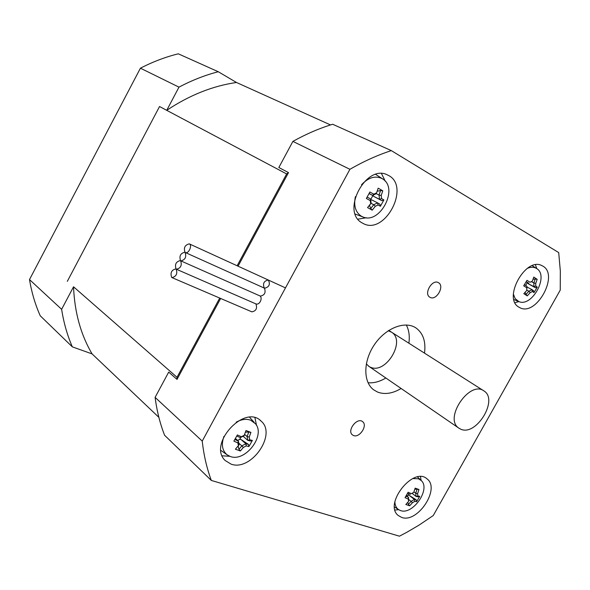 <?xml version="1.0" encoding="UTF-8"?>
<svg xmlns="http://www.w3.org/2000/svg" width="590" height="590" viewBox="0 0 590 590"><rect width="100%" height="100%" fill="white"/><g stroke="black" fill="none" stroke-linecap="round" stroke-linejoin="round"><path stroke-width="0.89" d="M260.161 296.025C261.392 297.323 261.444 299.167 260.33 301.556C259.054 303.644 257.646 304.447 256.104 303.983L255.772 303.798M260.692 296.224L260.035 295.929L260.692 296.224M391.31 150.612L558.701 252.579L560.33 271.061L560.235 290.125L433.252 515.549L418.974 525.159L406.805 532.298L399.415 536.185L211.331 480.444C206.847 468.416 203.808 455.296 202.23 441.091L349.922 169.308C363.742 161.335 377.534 155.104 391.31 150.612L332.671 124.254C319.389 128.325 306.129 134.033 292.898 141.394L278.841 167.508L288.51 172.612L238.058 266.179M220.645 298.466L177.015 379.4L168.703 372.106L155.104 397.372L202.23 441.091M211.331 480.444L164.588 435.258C160.038 423.613 156.874 410.987 155.104 397.372M406.303 324.972C408.995 330.09 409.858 336.167 408.877 343.203M385.853 377.998C379.746 381.649 373.817 383.242 368.049 382.763M401.112 388.486C392.601 393.552 384.776 394.754 377.637 392.099L373.573 389.769C362.975 381.848 363.233 360.792 374.569 344.427C385.757 327.966 405.05 320.518 415.972 327.952C423.155 333.188 426.002 341.588 424.505 353.144M370.417 367.172C385.676 374.716 406.149 340.991 391.59 332.214L388.25 330.754M366.309 363.905L369.008 366.434M255.905 303.894C257.469 308.356 256.126 311.011 251.864 311.852L251.517 311.653M264.91 288.326L264.305 288.053C262.528 283.628 263.863 280.951 268.31 280.021C270.486 284.306 269.247 287.042 264.593 288.215L264.91 288.326M264.416 288.141C266.031 292.596 264.674 295.251 260.345 296.106L260.035 295.929M430.132 297.382L429.852 297.22C423.384 293.761 432.396 278.62 438.495 282.721C444.912 286.047 436.379 300.996 430.132 297.382M353.558 435.553L352.378 434.867C346.632 430.545 357.356 416.805 362.658 421.702C367.902 425.456 359.539 438.178 353.558 435.553M519.466 307.449L519.281 307.346C502.046 299.115 525.749 255.979 542.195 265.795C560.087 273.863 536.133 317.59 519.466 307.449M401.657 517.423L398.139 515.439C383.485 503.934 413.568 466.063 427.072 478.903C440.605 488.638 417.587 523.529 401.657 517.423M362.739 223.234L362.408 223.05C340.216 212.149 366.316 162.81 387.873 175.156C411.392 185.666 384.724 236.383 362.739 223.234M231.096 464.146L225.129 460.48C207.562 444.071 244.798 403.656 261.141 421.135C277.101 434.388 251.097 471.653 231.096 464.146M222.165 455.797L229.857 456.313M256.51 425.375L254.946 417.786M357.975 219.148L366.405 217.74M385.292 181.263L381.524 173.615M394.99 510.033L398.693 509.686M421.098 480.378L420.5 476.668M514.996 302.633L518.942 301.601M536.804 268.627L535.447 264.844M292.898 141.394L349.922 169.308M171.668 277.418L172.007 277.617C176.329 276.474 177.708 273.627 176.13 269.077L176.447 269.261C180.798 268.126 182.185 265.279 180.592 260.736L180.894 260.905C185.275 259.762 186.661 256.923 185.061 252.38L184.788 252.218C180.415 253.339 179.013 256.178 180.592 260.736L180.297 260.566C175.953 261.68 174.566 264.519 176.13 269.077L175.813 268.9C171.498 270.014 170.119 272.853 171.668 277.418M185.061 252.38L185.341 252.535C188.549 254.246 192.679 245.16 189.279 243.862C184.877 244.983 183.475 247.822 185.061 252.38M408.31 499.096L408.575 501.412L405.832 504.487L409.681 505.807L412.417 502.746L414.785 501.353L414.357 499.435L416.208 499.811L416.651 501.707L419.719 496.338L417.86 495.976L417.602 493.66L415.729 493.255L417.086 489.213L418.981 489.516L415.154 488.144L413.774 492.296L411.392 493.69L408.125 492.237L405.035 497.65L408.31 499.096L408.56 497.407L405.898 496.249M408.575 501.412L408.575 497.436M406.274 495.6L408.56 497.407M412.417 502.746L411.097 501.367L408.428 504.376L409.681 505.807M408.863 499.619L411.068 501.367L414.357 499.457M414.785 501.353L416.651 501.707M407.742 502.422L408.428 504.376M414.357 499.435L409.231 495.394L408.029 495.268L408.87 493.8M406.783 495.998L408.029 495.268M416.208 499.811L409.231 495.394M417.86 495.976L416.075 496.441L417.919 496.824L419.719 496.338M412.167 493.38L416.068 496.448L415.729 493.255L413.951 491.853M417.602 493.66L418.981 489.516M417.086 489.213L414.851 489.213M413.774 492.296L411.392 493.69M407.601 493.233L410.308 494.398M412.786 478.542L418.517 478.778L421.437 480.725C430.781 489.508 412.462 515.483 400.411 510.52L398.567 509.605C396.281 507.997 395.049 505.453 394.88 501.95M237.866 442.92L238.382 445.656L235.403 449.204L240.381 450.974L243.353 447.434L246.251 445.937L245.846 443.798L248.471 444.41L248.899 446.556L252.373 440.435L249.732 439.801L249.238 437.065L247.099 436.571L248.774 432.027L250.92 432.382L245.978 430.545L244.282 435.243L241.369 436.74L237.379 434.948L233.869 441.136L237.866 442.92L238.36 441.062L234.835 439.506M238.382 445.656L239.075 444.853L238.375 441.091M235.432 438.466L238.36 441.062M243.353 447.434L241.834 445.856L238.965 449.329L240.381 450.974M237.645 440.428L239.702 439.373L241 439.498L245.86 443.776L241.863 445.856M246.251 445.937L248.899 446.556M238.795 443.156L241.834 445.856M238.124 446.003L238.965 449.329M248.471 444.41L241 439.498M249.732 439.801L247.8 440.354L250.403 441.003L252.373 440.435M243.109 436.261L247.793 440.361L247.114 436.593M249.238 437.065L250.92 432.382M247.099 436.571L244.769 434.535M248.774 432.027L245.639 432.168M244.282 435.243L245.978 430.545M244.334 435.575L240.337 437.625L241.369 436.74M236.774 436.062L240.337 437.625M236.184 422.189C241.435 419.306 246.259 418.642 250.647 420.191L255.455 423.738C265.891 435.604 245.005 462.597 230.122 456.409L227.039 454.765C222.157 450.561 221.132 444.41 223.971 436.32M239.702 439.373L240.816 437.404M249.585 417.292L254.194 422.366M221.095 450.553L227.039 454.765M526.752 287.75L526.796 290.405L523.824 293.673L527.239 295.885L530.203 292.633L532.497 291.512L532.055 289.653L533.537 290.73L533.98 292.596L537.254 287.146L535.772 286.047L535.742 283.399L533.839 282.957L535.241 278.989L537.158 279.336L533.773 277.071L532.35 281.142L530.049 282.249L526.981 280.339L523.684 285.84L526.752 287.75L526.914 286.275L524.407 284.712M526.796 290.405L526.922 286.305M530.203 292.633L528.869 291.202L526.007 294.395L527.239 295.885M532.047 289.668L528.898 291.202M532.497 291.512L533.98 292.596M526.892 290.177L528.869 291.202M525.063 292.404L526.007 294.395M532.055 289.653L526.973 287.028M535.772 286.047L533.876 286.615L535.351 287.699L537.254 287.146M531.671 281.836L533.839 282.957L533.884 286.6M535.742 283.399L537.158 279.336M533.876 286.615L528.043 283.62L527.349 282.507M535.241 278.989L533.072 279.276M532.35 281.142L530.049 282.249M526.243 281.659L528.773 283.222M528.743 283.222L526.118 281.873M527.305 268.376C530.993 266.82 534.157 266.909 536.812 268.634L536.9 268.693C549.135 276.201 531.745 307.663 518.787 301.542L515.166 298.621L513.381 294.115M525.631 285.471L527.349 282.595M528.043 283.62L535.351 287.699M370.262 200.6L370.66 203.697L371.154 203.248L367.555 207.599L372.202 210.165L375.299 206.279L378.087 204.966L377.585 202.901L379.886 204.199L380.402 206.294L383.884 199.922L381.582 198.572L381.206 195.474L379.016 195.032L380.587 190.489L382.785 190.806L378.168 188.166L376.582 192.856L373.78 194.162L369.893 192.008L366.375 198.461L370.262 200.6L370.608 198.992L367.164 197.075M370.608 198.992L371.154 203.248M370.66 203.697L367.555 207.599M375.299 206.279L373.728 204.701L370.734 208.513L372.202 210.165M370.771 199.951L371.87 199.958L377.593 202.886L373.758 204.701M378.087 204.966L380.402 206.294M371.088 203.344L373.728 204.701M369.502 205.46L370.734 208.513M381.582 198.572L379.547 199.309L381.826 200.659L383.884 199.922M370.704 199.568L373.035 195.305L373.802 196.426L379.54 199.324L379.023 195.054M381.206 195.474L382.785 190.806M379.016 195.032L376.287 193.66M380.587 190.489L377.32 191.226M376.582 192.856L378.168 188.166M373.78 194.162L372.585 195.379L376.435 193.586M369.119 193.491L372.585 195.379M372.548 195.386L369.052 193.616M361.523 184.744C368.492 177.406 375.38 175.37 382.187 178.63L383.161 179.264C398.538 189.191 379.79 224.325 363.086 217.031L361.589 216.353C355.586 212.533 353.521 205.969 355.387 196.654M373.802 196.426L381.826 200.659M375.52 174.279L382.202 178.637M363.086 217.031L355.261 214.059M460.724 429.173C476.167 436.563 498.675 399.784 484.051 390.993C469.928 379.812 443.606 418.251 458.696 428.03L460.724 429.173M177.015 379.4L177.007 377.283L219.716 298.068M237.136 265.758L286.637 173.939L288.51 172.612M286.637 173.939L159.543 106.525L67.319 281.349L159.543 106.525L166.727 110.33C189.486 95.174 212.739 85.897 236.494 82.489L330.525 124.933M158.872 417.344L92.092 353.904C80.771 334.729 74.591 312.361 73.536 286.784L177.007 377.283M236.494 82.489L218.27 71.737L178.283 53.815C165.502 56.972 152.884 61.766 140.42 68.189L29.5 279.572C31.661 292.522 35.245 304.602 40.253 315.805L72.349 346.868L92.092 353.904M140.42 68.189L178.977 87.143L166.727 110.33M29.5 279.572L61.633 309.322C63.727 322.782 67.297 335.297 72.349 346.868M73.536 286.784L61.633 309.322M218.27 71.737C205.04 75.159 191.942 80.299 178.977 87.143M415.972 327.952L415.065 327.391M259.991 420.169L261.141 421.135M387.446 174.95L387.873 175.156M426.467 478.446L427.072 478.903M172.007 277.617L251.893 311.859M180.894 260.905L260.36 296.106M176.447 269.261L256.119 303.99M185.341 252.535L264.6 288.222M189.279 243.862L285.486 287.883M420.744 480.061L417.484 476.963M398.567 509.605L394.526 507.002M536.369 268.354L532.239 265.699M518.787 301.542L513.912 299.587M483.512 390.654L388.766 330.415M458.696 428.03L368.403 366.021"/></g></svg>
